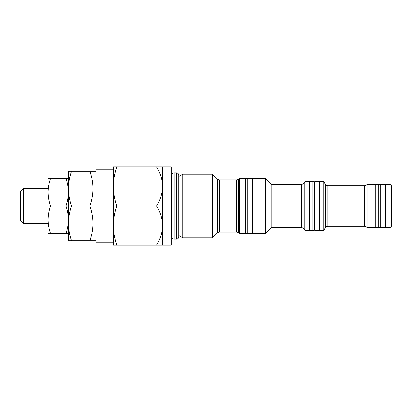<?xml version="1.0" encoding="UTF-8"?>
<svg xmlns="http://www.w3.org/2000/svg" width="412" height="412" viewBox="0 0 412 412"><rect width="100%" height="100%" fill="white"/><g stroke="black" fill="none" stroke-linecap="round" stroke-linejoin="round"><path stroke-width="0.62" d="M301.661 227.728L301.661 184.272A2.894 2.894 0 0 0 304.169 182.825L304.169 229.175A2.894 2.894 0 0 0 301.661 227.728L271.178 227.728L271.178 184.272L265.385 178.478L254.956 178.478L254.956 233.522L265.385 233.522L265.385 178.478M271.178 227.728L265.385 233.522M245.109 230.766A0.582 0.582 0 0 1 245.3 230.334M245.109 181.234A0.582 0.582 0 0 0 245.3 181.666M217.32 232.919L217.32 179.081L212.376 174.132L212.376 237.868L217.32 232.919A2.899 2.899 0 0 1 219.364 232.069L236.668 232.069A2.899 2.899 0 0 1 238.713 232.919L239.315 233.522L239.315 178.478L238.713 179.081L238.713 232.919M217.32 179.081A2.899 2.899 0 0 0 219.364 179.931L219.364 232.069M236.668 232.069L236.668 179.931A2.899 2.899 0 0 0 238.713 179.081M171.238 236.854A2.317 2.317 0 0 1 171.763 235.381M171.238 175.146A2.317 2.317 0 0 0 171.763 176.619M113.3 169.79L95.919 169.79L95.919 242.21L113.3 242.21M162.544 245.109L156.498 245.109C160.278 239.022 162.297 232.502 162.544 225.555L162.544 245.109L171.238 245.109L171.238 166.891L162.544 166.891L162.544 186.445C162.318 179.581 160.299 173.061 156.498 166.891L162.544 166.891M156.498 206C160.299 212.17 162.318 218.684 162.544 225.555L162.544 186.445C162.297 193.393 160.278 199.913 156.498 206L116.792 206C114.557 212.386 113.393 218.901 113.3 225.555L113.3 186.445C113.393 193.115 114.557 199.629 116.792 206M178.823 235.571L182.799 237.868L182.799 174.132L178.823 176.429M212.376 174.132L182.799 174.132M212.376 237.868L182.799 237.868M236.668 179.931L219.364 179.931M239.315 233.522L245.109 233.522L245.109 178.478L239.315 178.478M113.3 225.555C113.393 232.219 114.557 238.739 116.792 245.109L113.3 245.109L113.3 225.555M113.3 166.891L116.792 166.891C114.557 173.277 113.393 179.797 113.3 186.445L113.3 166.891M156.498 245.109L116.792 245.109M156.498 166.891L116.792 166.891M68.397 171.238L68.397 188.619C68.48 182.691 69.515 176.897 71.503 171.238L68.397 171.238M93.019 240.763L89.919 240.763C91.907 235.061 92.942 229.268 93.019 223.381C92.932 217.418 91.897 211.624 89.919 206C91.902 200.34 92.937 194.546 93.019 188.619C92.942 182.707 91.907 176.913 89.919 171.238L93.019 171.238L93.019 240.763L95.919 240.763M89.919 206L71.503 206C69.515 200.325 68.48 194.531 68.397 188.619L68.397 223.381C68.49 217.418 69.525 211.624 71.503 206M71.503 240.763C69.51 235.061 68.474 229.268 68.397 223.381L68.397 240.763L89.919 240.763M89.919 171.238L71.503 171.238M325.382 227.728L325.382 184.272L323.714 181.378L323.714 230.622L325.382 227.728A2.894 2.894 0 0 1 327.895 226.281L364.522 226.281A2.894 2.894 0 0 1 367.035 227.728L367.035 184.272A2.894 2.894 0 0 1 364.522 185.719L327.895 185.719L327.895 226.281M325.382 184.272A2.894 2.894 0 0 0 327.895 185.719M389.953 227.728L391.4 226.281L391.4 185.719L389.953 184.272L385.606 184.272L385.606 227.728L389.953 227.728L389.953 184.272M367.035 227.728L375.754 227.728L375.754 184.272L367.035 184.272M323.714 181.378L319.558 181.378L319.558 230.622L323.714 230.622M309.706 230.622L309.706 181.378L305.009 181.378L305.009 230.622L309.706 230.622M304.169 229.175L305.009 230.622M304.169 182.825L305.009 181.378M301.661 184.272L271.178 184.272M23.494 223.381L20.6 220.482L20.6 191.518L23.494 188.619L23.494 223.381L48.122 223.381M23.494 188.619L48.122 188.619M50.578 206C49.002 201.509 48.183 196.921 48.122 192.239C48.189 187.548 49.007 182.964 50.578 178.478L48.122 178.478L48.122 219.761C48.189 215.069 49.007 210.481 50.578 206L65.941 206C67.516 210.491 68.335 215.079 68.397 219.761C68.33 224.452 67.511 229.036 65.941 233.522L50.578 233.522C49.002 229.026 48.183 224.442 48.122 219.761L48.122 233.522L50.578 233.522M68.397 178.478L65.941 178.478C67.516 182.974 68.335 187.558 68.397 192.239C68.33 196.931 67.511 201.52 65.941 206M65.941 178.478L50.578 178.478M65.941 233.522L68.397 233.522M176.506 172.829L174.08 172.829A2.317 2.317 0 0 0 171.763 175.146L171.763 236.854A2.317 2.317 0 0 0 174.08 239.171L176.506 239.171A2.317 2.317 0 0 0 178.823 236.854L178.823 175.146A2.317 2.317 0 0 0 176.506 172.829L176.506 239.171M254.956 178.803L252.546 178.478L252.546 233.522L254.956 233.197M252.546 178.478L250.13 178.803L250.13 233.197L252.546 233.522M250.13 178.803L247.715 178.478L247.715 233.522L250.13 233.197M247.715 178.478L245.3 178.803L245.3 233.197L247.715 233.522M319.558 181.81L317.096 181.378L317.096 230.622L319.558 230.19M317.096 230.622L314.634 230.19L314.634 181.81L317.096 181.378M314.634 181.81L312.172 181.378L312.172 230.622L314.634 230.19M309.706 230.19L312.172 230.622M309.706 181.81L312.172 181.378M375.754 227.29L378.221 227.728L378.221 184.272L375.754 184.71M378.221 227.728L380.683 227.29L380.683 184.71L378.221 184.272M380.683 227.29L383.145 227.728L383.145 184.272L380.683 184.71M385.606 184.71L383.145 184.272M385.606 227.29L383.145 227.728M364.522 226.281L364.522 185.719M174.08 172.829L174.08 239.171M93.019 171.238L95.919 171.238"/></g></svg>
